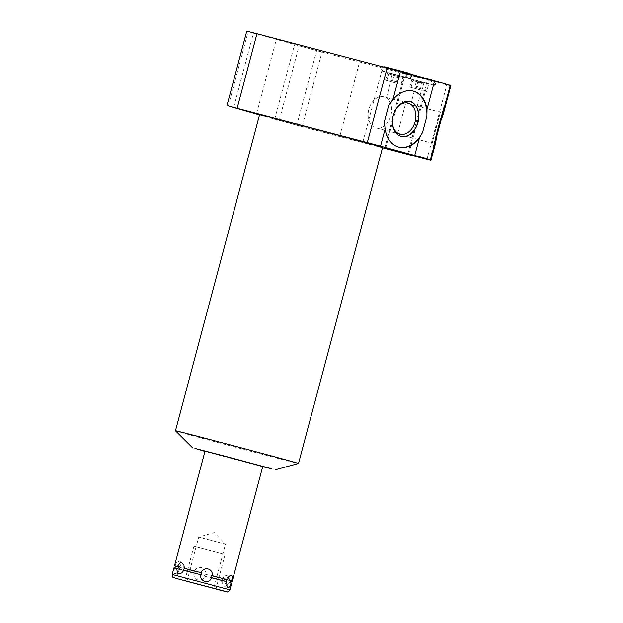 <?xml version="1.0" encoding="UTF-8"?>
<svg xmlns="http://www.w3.org/2000/svg" width="623" height="623" viewBox="0 0 623 623"><rect width="100%" height="100%" fill="white"/><g stroke="black" fill="none" stroke-linecap="round" stroke-linejoin="round"><path stroke-width="0.47" stroke-dasharray="3.12 2.34" d="M262.68 466.728L204.951 451.371M205.006 451.169L262.735 466.526M175.468 430.773A63.655 0.436 -165.1 0 0 180.436 432.269A63.655 0.436 -165.1 0 0 261.208 453.996A63.655 0.436 -165.1 0 0 298.495 463.504M259.589 114.609A63.655 0.436 -165.1 0 0 345.337 137.847A63.655 0.436 -165.1 0 0 382.623 147.347M382.522 147.737L296.782 125.192L316.616 50.65L246.77 31.15M259.503 114.944L296.782 125.192M301.259 126.228L279.229 120.403L301.259 126.228M316.616 50.65L446.8 84.876A116.049 0.802 -165.1 0 0 450.803 85.834M321.094 51.686L299.063 45.853L321.094 51.686M275.53 38.774L253.499 32.941L275.53 38.774M427.456 79.643L405.433 73.818L427.456 79.643M381.891 66.739L359.86 60.906L381.891 66.739M426.693 78.981L404.67 73.148L426.693 78.981M407.683 74.23L436.108 81.745L407.683 74.23M383.418 67.354L411.842 74.877L383.418 67.354M426.965 159.418L446.8 84.876M434.854 143.103A28.892 0.405 -75.1 0 1 431.015 156.202A28.892 0.405 -75.1 0 1 435.975 136.04M398.611 147.012A28.892 20.715 -75.5 0 1 398.385 146.95A28.892 20.715 -75.5 0 1 384.344 121.797M388.62 105.708A28.892 20.715 -75.5 0 1 412.847 91.005A28.892 20.715 -75.5 0 1 413.072 91.067M409.973 101.635A17.888 12.818 104.5 0 0 409.856 101.604A17.888 12.818 104.5 0 0 393.012 115.543A17.888 12.818 -75.5 0 0 400.908 136.242L401.134 136.297M392.537 124.125A15.972 11.448 -75.5 0 1 393.043 115.567A15.972 11.448 104.5 0 1 396.672 108.137M375.903 127.801A15.972 11.448 -75.5 0 0 390.948 115.356A15.972 11.448 104.5 0 0 383.9 96.869A15.972 11.448 104.5 0 0 368.855 109.313A15.972 11.448 -75.5 0 0 375.903 127.801L400.098 134.054M386.743 97.647C388.238 97.904 394.343 100.373 392.685 99.205L383.9 96.869M397.194 83.334L390.722 81.621L397.194 83.334L392.685 99.205M440.259 119.951A28.892 0.405 -75.1 0 1 445.866 100.358A28.892 0.405 -75.1 0 1 442.688 113.635M442.135 115.014L443.039 110.995L440.975 117.988M435.617 138.096L433.842 145.564L435.134 141.351M441.162 117.482L442.704 110.91L437.907 128.011L433.842 145.564M435.524 138.703L433.515 145.478L432.152 143.134L436.077 127.536L440.368 112.265L443.039 110.995M416.951 106.074L440.368 112.265L432.16 143.142L397.529 133.929L405.737 103.052L411.009 104.524C412.278 105.63 418.812 106.455 416.951 106.074C415.315 106.315 409.225 103.846 411.009 104.524M397.529 133.929L405.737 103.052M415.253 88.567L421.46 90.21L415.253 88.567M406.679 77.992L435.103 85.507L406.679 77.992M415.152 80.11L433.335 85.04L415.152 80.11M415.588 80.235L432.245 84.744L415.588 80.235M412.535 79.526L428.741 83.817L412.535 79.526M426.669 91.597L409.778 87.103L426.669 91.597L428.741 83.817M421.031 90.148L411.102 87.454L421.031 90.148M422.838 83.35L412.909 80.663L422.838 83.35M417.877 80.881L426.428 83.202L417.877 80.881M416.585 80.577L423.998 82.555L416.585 80.577L414.832 87.173L422.246 89.151L414.832 87.173M418.827 81.154L417.067 87.75M418.056 80.998L416.304 87.594M421.763 81.987L420.011 88.583M423.998 82.555L422.246 89.151M422.534 82.143L420.774 88.739M382.413 71.115L410.837 78.63L382.413 71.115M390.894 73.234L409.07 78.163L390.894 73.234M391.322 73.358L407.979 77.867L391.322 73.358M388.269 72.65L404.475 76.941L388.269 72.65M402.403 84.72L385.512 80.227L402.403 84.72L404.475 76.941M396.765 83.272L386.836 80.585L396.765 83.272M398.572 76.481L388.643 73.787L398.572 76.481M393.611 74.005L402.162 76.325L393.611 74.005M392.326 73.701L399.732 75.679L392.326 73.701L390.566 80.297L397.98 82.283L390.566 80.297M394.561 74.277L392.802 80.873M393.791 74.121L392.038 80.717M397.497 75.11L395.745 81.706M399.732 75.679L397.98 82.283M398.268 75.266L396.508 81.862M205.068 576.283L222.131 580.768L205.068 576.283C202.202 582.957 192.912 580.472 193.893 573.3L179.035 569.266L193.893 573.3M222.131 580.768L222.224 583.915L225.362 587.053L228.875 582.497L231.701 583.159M174.977 568.012L174.596 568.012C173.794 571.408 173.895 573.331 174.899 573.783L176.27 573.37L179.035 569.266M194.851 573.549L195.373 571.571L179.556 567.288L179.183 562.265L178.24 561.245C177.15 561.105 176.114 562.701 175.125 566.034L175.491 566.081M179.556 567.288L194.423 571.322C197.148 564.625 206.4 567.094 205.59 574.305L222.652 578.79L224.373 576.026L228.618 574.889L229.396 580.519L231.219 580.971M226.64 581.695L211.773 577.661M200.606 574.679L183.544 570.185M228.875 582.497L229.957 582.645M174.962 568.059L177.991 568.776M173.973 567.802L174.596 568.012M221.967 580.722L222.497 578.744L204.842 574.095L204.313 576.08M175.717 568.308L176.247 566.33M179.992 567.397L179.471 569.375M231.234 580.916L228.205 580.2L227.675 582.186M194.423 571.322L195.373 571.571M204.842 574.095L205.59 574.305M228.205 580.2L229.396 580.519M186.97 581.22L198.729 537.018L214.265 532.533L225.51 544.144L198.729 537.018L225.51 544.144L213.751 588.346M223.797 554.236L193.917 546.332L223.797 554.236M221.796 553.715L197.055 547.134L221.796 553.715M228.298 106.105L248.133 31.563M274.696 119.25L294.531 44.708M172.197 574.461L229.926 589.817M431.677 156.381L431.015 156.202M398.845 147.075L398.385 146.95M413.306 91.129L412.847 91.005M391.922 98.94L408.088 103.122M386.447 97.702L390.722 81.621M446.527 100.537L445.866 100.358M410.759 104.391L414.988 88.489M417.223 106.112L421.46 90.21M302.186 126.508L322.021 51.966M279.229 120.403L299.063 45.853M256.621 113.596L276.456 39.054M233.664 107.491L253.499 32.941M408.556 154.473L428.39 79.923M385.598 148.36L405.433 73.818M362.983 141.561L382.818 67.019M340.026 135.448L359.86 60.906M407.792 153.803L427.627 79.261M384.835 147.698L404.67 73.148M436.108 81.745L435.103 85.507M406.484 73.864L405.487 77.626M409.778 87.103L411.85 79.323M411.102 87.454L412.909 80.663L414.163 79.939M425.345 91.246L427.152 84.455L426.428 83.202M433.335 85.04L435.095 84.331L435.703 83.256L435.173 81.06M408.345 78.389C412.426 78.085 410.113 73.156 409.218 73.763L433.787 80.297C432.985 78.872 429.208 83.342 432.245 84.744M407.247 78.101L406.079 76.606L406.087 75.375L407.193 73.927L410.869 74.137M411.842 74.877L410.837 78.63M382.218 66.988L381.221 70.749M385.512 80.227L387.584 72.447M386.836 80.585L388.643 73.787L389.897 73.062M401.08 84.37L402.894 77.579L402.162 76.325M407.979 77.867C404.584 75.585 409.046 72.447 409.521 73.421L384.952 66.887C385.847 66.279 388.16 71.217 384.079 71.513M411.141 74.487L411.429 76.403L410.316 77.852L409.07 78.163M382.981 71.224L381.813 69.737L381.821 68.499L383.176 66.926M176.27 573.37L182.329 569.033L179.183 562.265M222.224 583.915L221.188 579.406L224.373 576.026M229.926 575.613L223.867 579.951L227.013 586.718M183.972 565.061L185.008 569.578L181.823 572.95M193.917 546.332L184.79 580.636M225.059 554.618L215.932 588.922"/><path stroke-width="0.93" d="M204.951 451.371L194.906 448.381L225.378 456.285L271.768 468.808L262.68 466.728M231.219 580.971L232.223 581.181L262.735 466.526L228.096 457.103L205.006 451.169L174.502 565.816L175.476 566.128M275.101 469.82L298.495 463.504A63.655 0.436 -165.1 0 0 298.503 463.504A63.655 0.436 -165.1 0 0 293.534 462.001A63.655 0.436 -165.1 0 0 212.762 440.266A63.655 0.436 -165.1 0 0 175.468 430.766A63.655 0.436 -165.1 0 0 175.468 430.773L192.639 447.875M298.503 463.504L382.623 147.347A63.655 0.436 -165.1 0 0 296.883 124.117A63.655 0.436 -165.1 0 0 259.589 114.609L175.468 430.766M382.522 147.737L426.965 159.418A116.049 0.802 -165.1 0 0 430.968 160.376L430.384 159.87A116.049 0.802 -165.1 0 0 414.747 155.439L380.552 146.094A116.049 0.802 -165.1 0 0 367.313 142.519L229.723 106.369L259.503 114.944M255.695 113.316L233.664 107.491L255.695 113.316M407.621 154.193L385.598 148.36L407.621 154.193M362.056 141.281L340.026 135.448L362.056 141.281M406.858 153.523L384.835 147.698L406.858 153.523M226.936 105.692L246.77 31.15L256.964 33.751L387.148 67.977L367.313 142.519M430.968 160.376L435.547 143.165A28.892 0.405 -75.1 0 1 431.677 156.381A28.892 0.405 -75.1 0 1 434.971 142.659L435.975 136.04L440.259 119.951L442.657 113.752A28.892 0.405 -75.1 0 1 446.527 100.537A28.892 0.405 -75.1 0 1 443.233 114.258L450.803 85.834L450.219 85.328A116.049 0.802 -165.1 0 0 434.581 80.889L400.387 71.552A116.049 0.802 -165.1 0 0 387.148 67.977M443.233 114.258L440.905 120.519L436.622 136.608L435.547 143.165M436.622 136.608A28.892 0.405 -75.1 0 1 434.854 143.103M430.384 159.87L434.971 142.659M442.657 113.752L450.219 85.328M427.012 109.321L426.887 116.166L422.604 132.255L419.326 138.22A28.892 20.715 -75.5 0 1 398.845 147.075A28.892 20.715 -75.5 0 1 385.131 128.883L384.344 121.797L388.62 105.708L392.825 99.976A28.892 20.715 -75.5 0 1 413.306 91.129A28.892 20.715 -75.5 0 1 427.012 109.321L434.581 80.889M414.747 155.439L419.326 138.22M422.604 132.255A28.892 20.715 -75.5 0 1 398.611 147.012M413.072 91.067A28.892 20.715 -75.5 0 1 426.887 116.166M417.978 122.365A17.888 12.818 104.5 0 0 410.09 101.666A17.888 12.818 104.5 0 0 393.245 115.598A17.888 12.818 104.5 0 0 401.134 136.297A17.888 12.818 104.5 0 0 417.978 122.365M380.552 146.094L385.131 128.883M392.825 99.976L400.387 71.552M401.025 136.266A17.888 12.818 -75.5 0 0 417.753 122.303A17.888 12.818 104.5 0 0 409.973 101.635M396.672 108.137A15.972 11.448 104.5 0 1 408.088 103.122A15.972 11.448 104.5 0 1 415.136 121.61A15.972 11.448 -75.5 0 1 400.098 134.054A15.972 11.448 -75.5 0 1 392.537 124.125M442.688 113.635A28.892 0.405 -75.1 0 1 440.905 120.519M435.134 141.351L442.135 115.014M440.975 117.988L435.617 138.096M435.524 138.703L441.162 117.482M174.977 568.012L175.491 566.081L178.521 566.798L177.991 568.776L173.973 567.802L172.197 574.461L229.926 589.817L231.701 583.159L231.071 582.949C230.082 586.282 229.046 587.878 227.963 587.73L227.013 586.718L226.64 581.695L210.823 577.404L211.353 575.426L226.725 579.608L226.204 581.586M226.725 579.608L227.169 579.709L229.926 575.613L231.297 575.2C232.301 575.652 232.402 577.576 231.6 580.971L230.479 580.667L231.234 580.916L230.72 582.855M232.223 581.181L231.6 580.971M211.773 577.661L210.823 577.404M201.361 574.881L200.606 574.679L201.361 574.881L201.883 572.903L184.065 568.207L201.883 572.903M176.8 568.456L177.578 574.095L181.823 572.95L183.544 570.185L200.606 574.671C199.781 581.874 209.063 584.358 211.781 577.653M230.479 580.667L229.957 582.645L231.071 582.949M183.707 570.24L184.229 568.262M227.169 579.709L211.353 575.426M178.521 566.798L174.502 565.816M184.065 568.207L183.972 565.061L180.841 561.923L177.329 566.478M212.303 575.675C213.268 568.495 204.017 566.027 201.128 572.693M212.669 588.019L186.97 581.22L212.669 588.019M214.67 588.54L184.79 580.636L214.67 588.54M237.129 108.293L256.964 33.751M176.254 578.44L224.708 591.328L176.254 578.44M435.173 81.06L410.869 74.137M383.176 66.926L384.671 66.793L404.28 71.941L409.848 73.491L411.141 74.487M172.197 574.461C173.295 578.923 171.987 576.587 176.216 578.432L227.379 591.85C227.699 592.364 228.548 591.686 229.926 589.817"/></g></svg>
